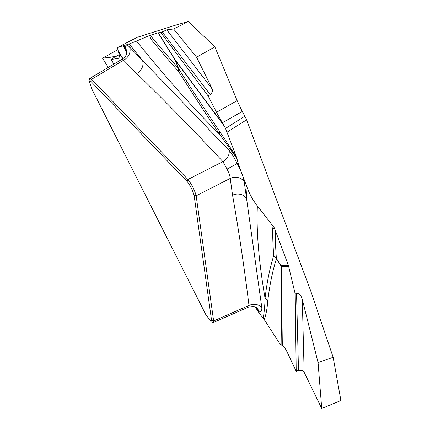 <?xml version="1.0" encoding="UTF-8"?>
<svg xmlns="http://www.w3.org/2000/svg" width="430" height="430" viewBox="0 0 430 430"><rect width="100%" height="100%" fill="white"/><g stroke="black" fill="none" stroke-linecap="round" stroke-linejoin="round"><path stroke-width="0.64" d="M119.185 54.674L115.761 56.599L102.544 58.227L117.815 49.654L102.544 58.227L115.627 56.395L111.128 59.464L118.035 58.405L118.836 57.959M126.882 52.885L123.104 45.73L117.454 47.52L118.169 50.643L122.948 58.69M123.104 45.73L124.071 45.553A954.643 178.095 62.9 0 1 125.915 49.063A10.567 8.761 169.2 0 1 127.006 51.578M126.984 52.159L125.915 49.063C125.184 44.586 126.409 43.914 129.597 47.047L142.502 60.474A954.643 178.095 62.9 0 1 129.215 43.924L124.071 45.553M129.215 43.924L136.498 41.065A938.459 175.075 -117.1 0 0 219.601 134.241C206.454 114.864 192.796 93.982 178.638 71.595A10.567 7.396 147.7 0 0 178.504 68.424C192.592 90.719 206.18 111.537 219.278 130.87L236.5 157.074L225.513 128.419L244.89 116.191L246.616 119.825L310.809 291.175L333.148 357.298L318.06 362.571L302.295 299.323L304.15 372.289L302.709 370.708L298.501 370.38L296.216 371.332L287.444 352.697C285.719 349.09 284.252 346.827 283.031 345.924L281.026 344.779L279.226 342.791L264.262 319.614L259.231 313.201A954.643 178.095 62.9 0 1 258.785 310.976A10.567 9.207 133.2 0 0 256.688 307.918M149.753 35.448L150.21 35.287A916.088 170.903 -117.1 0 0 178.246 68.117A10.567 8.396 -41.5 0 1 178.638 71.595A920.13 171.656 62.9 0 1 150.694 38.872L149.753 35.448L150.108 35.265L136.498 41.065M137.186 37.324L175.8 25.09L188.404 21.5L214.855 46.886L237.145 100.598L242.235 111.52L222.375 122.754L224.444 126.296L175.714 60.979L178.504 68.424A10.567 5.472 -20.5 0 0 178.246 68.117L175.456 60.673L158.052 32.804L150.21 35.287M158.052 32.804L160.858 32.556L166.808 29.837L212.506 89.413L212.769 91.327L210.318 94.675L208.142 95.911L216.505 112.273L237.145 100.598M188.404 21.5L173.623 28.982L166.808 29.837M108.231 67.445L102.544 58.227M118.46 58.27L118.481 58.26C119.411 57.674 119.561 56.083 118.938 53.492L118.169 50.643M242.235 111.52L244.89 116.191M89.628 78.797L89.849 78.4L91.563 79.281L187.915 179.477C191.871 184.572 194.618 190.012 196.161 195.795L213.64 320.952L213.296 322.527L212.839 322.468M205.631 314.282L210.877 321.468L211.576 320.468L194.097 195.306C192.651 190.216 190.313 185.583 187.072 181.395L90.714 81.206L89.263 81.039L91.794 88.929L205.631 314.282M136.756 73.503A10.567 8.82 -43.9 0 0 142.502 60.474L229.179 150.452C231.507 153.177 234.162 157.493 237.15 163.405A10.567 0.446 -27.6 0 1 227.013 169.108L222.928 161.626C195.075 131.773 166.351 102.399 136.756 73.503L122.416 59.007C124.899 57.389 126.382 55.357 126.871 52.928L127.06 51.815M236.5 157.074L238.553 164.685A954.643 178.095 62.9 0 1 237.15 163.405C241.085 171.075 243.434 177.176 244.208 181.718A10.567 9.148 -8 0 0 230.217 178.434C230.055 176.047 228.991 172.941 227.013 169.108M236.941 158.708L219.601 134.241A10.567 8.197 145.9 0 0 219.278 130.87M229.179 150.452A10.567 8.847 -42.4 0 1 222.928 161.626L187.915 179.477L187.072 181.395M123.308 45.693L125.13 49.165M255.248 307.031L259.231 313.201M118.481 58.26L118.035 58.405M111.128 59.464L113.875 64.086M129.597 47.047A10.567 8.82 -43.9 0 1 123.851 60.076L91.563 79.281L90.714 81.206M214.855 46.886L196.596 57.217L212.506 89.413M244.208 181.718L246.546 198.488A954.643 178.095 62.9 0 1 247.121 187.55L238.553 164.685M247.121 187.55C249.642 194.285 253.06 200.428 257.376 205.97A938.459 175.075 -117.1 0 0 265.057 298.237C266.944 282.279 269.83 268.062 273.722 255.587A10.567 9.89 -162.6 0 1 276.409 258.752C272.523 271.158 269.626 285.294 267.723 301.172C267.224 308.45 266.068 314.599 264.262 319.614M274.964 228.642L272.652 227.771L274.609 228.825L274.964 228.642L257.376 205.97M274.609 228.825L275.318 230.491A916.088 170.903 -117.1 0 0 276.382 258.376L280.844 265.288L288.379 265.342L275.318 230.491M288.379 265.342L295.211 293.975L296.544 293.491C299.033 293.072 300.952 295.018 302.295 299.323M224.444 126.296L225.513 128.419M173.623 28.982L196.596 57.217M261.779 307.353A10.567 9.121 -6.4 0 0 248.986 305.472C244.407 268.293 238.929 231.533 232.56 195.198A10.567 9.148 -8 0 1 246.546 198.488L261.779 307.353C262.08 310.981 261.08 312.191 258.785 310.976L255.544 307.171M263.181 318.238C264.251 312.314 264.875 305.649 265.057 298.237A10.567 9.524 -173.2 0 1 267.723 301.172M222.375 122.754L216.505 112.273M208.142 95.911L160.858 32.556M333.148 357.298L340.909 400.518L321.731 408.5L304.15 372.289M318.06 362.571L321.731 408.5M296.216 371.332L295.211 293.975M248.422 307.149L248.884 306.708L248.986 305.472L213.64 320.952L211.576 320.468M137.245 37.297L117.487 47.51M122.733 58.835L118.486 51.681M246.616 119.825L227.148 132.118M158.245 32.755L175.332 60.119A10.567 8.917 -36.7 0 1 175.714 60.979A10.567 5.472 -20.5 0 0 175.456 60.673A10.567 4.295 -32 0 0 175.332 60.119L223.707 124.963M232.56 195.198L230.217 178.434L196.161 195.795L194.097 195.306M281.844 345.166L280.876 265.665L276.409 258.752A10.567 4.907 147.2 0 0 276.382 258.376A10.567 9.487 -4.4 0 0 273.722 255.587A920.13 171.656 62.9 0 1 272.652 227.771M210.318 94.675L162.158 31.895M288.75 266.568L281.354 266.514A10.567 9.008 -0.7 0 0 280.876 265.665A10.567 4.907 147.2 0 0 280.844 265.288A10.567 10.331 90.4 0 1 281.354 266.514L282.317 345.43M298.501 370.38L296.544 293.491M126.931 52.594L125.178 49.262M122.249 59.109L89.655 78.496M89.612 78.755L89.091 80.727M126.033 50.885L124.566 48.101M117.46 47.52L137.213 37.308M248.314 307.197L213.129 322.608M212.877 322.5L210.974 321.774M248.4 307.149C253.318 306.235 256.113 306.52 256.769 307.998"/></g></svg>
